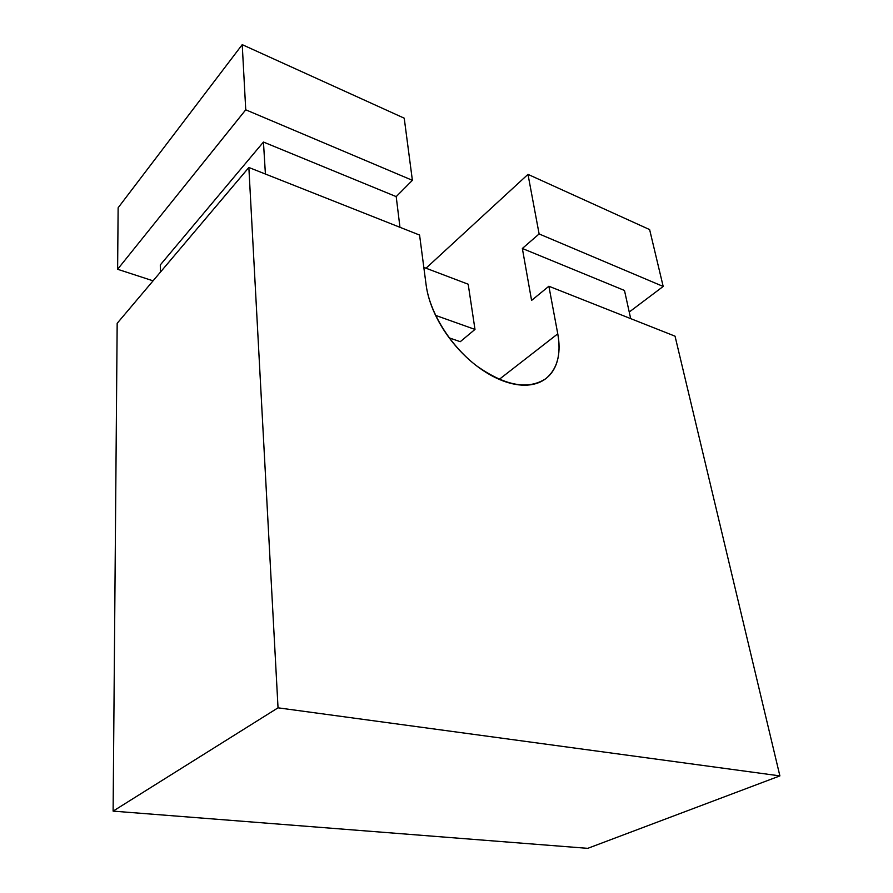 <?xml version="1.0" encoding="UTF-8"?>
<svg xmlns="http://www.w3.org/2000/svg" width="893" height="893" viewBox="0 0 893 893"><rect width="100%" height="100%" fill="white"/><g stroke="black" fill="none" stroke-linecap="round" stroke-linejoin="round"><path stroke-width="1.34" d="M649.624 229.59L527.986 174.369L426.017 268.213L527.986 174.369L539.115 233.944L522.349 248.477L624.475 290.459L630.692 318.622L624.475 290.459L522.349 248.477L531.581 300.416L548.882 286.24L675.041 336.181L779.89 775.894L278.036 707.825L248.857 167.482L419.576 235.06L426.14 285.046C427.379 294.5 430.404 304.334 435.192 314.548C440.003 324.773 446.21 334.495 453.8 343.727C461.402 352.936 469.74 360.861 478.793 367.503C487.857 374.111 496.865 378.911 505.818 381.891C514.748 384.85 522.907 385.821 530.297 384.827C537.664 383.8 543.725 380.976 548.481 376.355C553.225 371.711 556.372 365.717 557.946 358.339C559.509 350.971 559.453 342.8 557.768 333.837L548.882 286.24L531.581 300.416L522.349 248.477L539.115 233.944L527.986 174.369L649.624 229.59L663.186 286.452L539.115 233.944L663.186 286.452L649.624 229.59M245.742 109.806L242.226 44.65L404.228 118.189L412.387 180.319L245.742 109.806L242.226 44.65L118.133 207.768L117.619 269.273L118.133 207.768L242.226 44.65L404.228 118.189L412.387 180.319L396.202 196.616L399.964 227.291L396.202 196.616L263.446 142.043L160.305 264.92L263.446 142.043L265.411 174.035L263.446 142.043L396.202 196.616L412.387 180.319L245.742 109.806L117.619 269.273L245.742 109.806M153.071 280.826L117.619 269.273L153.071 280.826M499.232 379.369L557.768 333.837C561.351 354.208 557.31 369.177 545.668 378.755C527.919 390.196 504.791 385.809 476.282 365.617C450.262 345.602 429.656 312.327 426.14 285.046L419.576 235.06L248.857 167.482L278.036 707.825L113.11 811.123L117.173 323.311L248.857 167.482L117.173 323.311L113.11 811.123L587.728 848.35L779.89 775.894L278.036 707.825L113.11 811.123L587.728 848.35L779.89 775.894L675.041 336.181L548.882 286.24L557.768 333.837L499.232 379.369M160.383 272.175L160.305 264.92L160.383 272.175M629.241 312.025L663.186 286.452L629.241 312.025M474.987 329.417L468.189 284.22L423.818 267.375L468.189 284.22L474.987 329.417L460.263 341.695L474.987 329.417L435.583 315.374L474.987 329.417M460.263 341.695L449.212 337.855L460.263 341.695"/></g></svg>
